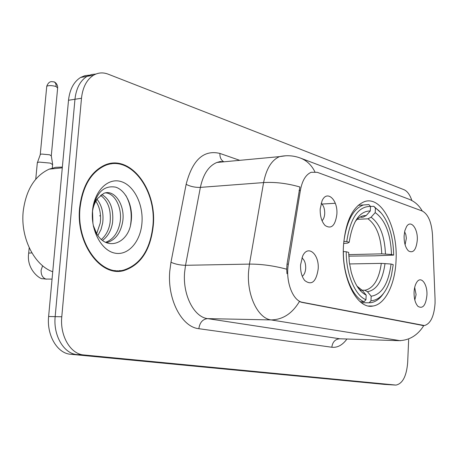 <?xml version="1.0" encoding="UTF-8"?>
<svg xmlns="http://www.w3.org/2000/svg" width="458" height="458" viewBox="0 0 458 458"><rect width="100%" height="100%" fill="white"/><g stroke="black" fill="none" stroke-linecap="round" stroke-linejoin="round"><path stroke-width="0.69" d="M396.044 260.596C398.048 228.05 381.737 195.698 364.66 201.554C352.671 206.426 345.607 221.18 343.466 245.826C341.279 278.538 357.257 309.682 372.955 306.036C385.293 304.37 395.162 284.115 396.044 260.596M320.194 208.928L322.06 200.822C326.932 189.394 338.056 199.865 336.865 214.287C335.267 225.725 331.334 229.458 325.071 225.473C321.642 221.683 320.016 216.17 320.194 208.928M322.031 220.693C323.588 219.262 324.476 216.932 324.711 213.697C324.791 208.837 323.594 205.379 321.127 203.329M404.099 235.893L404.855 230.677L406.527 226.63C410.797 219.285 418.04 228.599 417.284 240.129C416.202 249.891 413.276 253.492 408.507 250.944C405.485 247.852 404.013 242.837 404.099 235.893M405.09 244.755L406.355 238.303L405.84 234.628L404.614 231.702M300.574 264.821L302.652 256.085C307.89 244.194 319.438 254.219 318.178 269.064C316.135 281.956 311.635 285.763 304.679 280.485C301.713 276.621 300.345 271.399 300.574 264.821M302.257 276.26C304.244 274.834 305.389 272.201 305.692 268.365C305.784 263.321 304.518 259.841 301.896 257.923M414.078 292.147C414.307 287.842 415.24 284.481 416.883 282.059C421.131 275.544 427.606 284.241 426.925 295.238C425.768 305.434 422.791 309.144 417.982 306.368C415.28 303.379 413.975 298.639 414.078 292.147M414.811 299.979L416.093 294.608L414.685 287.418M435.054 299.022L435.06 303.276C434.11 316.306 430.572 323.732 424.446 325.546L302.532 302.332C292.799 301.038 285.288 281.218 288.368 264.134L300.379 190.362C302.183 180.612 305.789 174.584 311.2 172.282L317.28 172.317L422.219 211.001C428.15 214.161 431.573 222.13 432.489 234.908L435.054 299.022M153.253 225.788C157.123 189.446 129.975 153.424 104.516 165.212C90.592 171.945 82.297 186.131 79.635 207.783C75.673 243.553 100.834 277.445 123.837 270.604C140.715 265.056 150.516 250.12 153.253 225.788M111.139 163.918L108.941 163.764M121.193 270.644L119.584 271.216M423.324 325.564L301.633 302.326L299.406 301.536C292.215 313.575 282.769 319.701 271.067 319.919C257.888 318.407 246.725 295.164 248.568 271.623L249.455 264.1L263.59 182.582C266.31 168.733 271.628 160.077 279.546 156.619L285.844 155.766M89.447 75.152L84.89 75.656L80.579 77.459C73.767 81.793 69.742 89.396 68.505 100.268L48.617 316.495L55.166 316.633C53.134 335.594 63.96 353.822 77.144 354.601L390.073 384.743L77.144 354.601C63.96 353.822 53.134 335.594 55.166 316.633L74.963 99.26L55.166 316.633L61.784 316.776C59.763 335.84 70.584 354.166 83.751 354.944L396.004 385.086C402.651 383.638 406.544 376.127 407.672 362.553L408.656 339.59M95.905 74.047L91.337 74.539L87.02 76.349C80.213 80.7 76.194 88.337 74.963 99.26C76.194 88.337 80.213 80.7 87.02 76.349L91.337 74.539L95.905 74.047M286.977 273.707L286.702 269.195L287.029 264.157L299.898 186.984C287.252 183.349 275.149 181.883 263.59 182.582L200.381 187.385L185.536 265.302L184.591 272.487C182.616 294.952 194.02 317.148 207.611 318.619L339.756 338.777L398.294 340.66C408.971 340.62 417.467 335.594 423.793 325.586M411.856 200.478C409.899 194.719 407.282 191.123 404.013 189.704L108.105 74.144C102.998 72.209 98.138 72.57 93.524 75.227C86.728 79.595 82.721 87.266 81.49 98.247L61.784 316.776M115.25 271.09L117.322 270.707M48.617 316.495C46.579 335.348 57.41 353.484 70.606 354.263L384.451 384.399M113.086 270.752L115.273 270.535M80.047 207.886C76.12 243.29 101.041 276.838 123.815 270.048C140.497 264.547 150.195 249.765 152.903 225.702C156.733 189.738 129.877 154.1 104.693 165.739C90.896 172.397 82.68 186.44 80.047 207.886M62.357 167.078L55.699 167.319L49.178 169.151C34.694 175.889 26.043 189.904 23.221 211.195C20.295 237.628 34.218 265.325 52.733 271.743M92.533 211.138L92.928 223.493M97.056 199.327C101.916 205.487 103.794 213.365 102.684 222.966L100.995 229.555L97.88 235.509M95.882 201.176C99.844 207.348 101.292 214.653 100.228 223.098L96.672 233.654M101.733 194.45C110.12 199.39 113.739 208.722 112.588 222.433C111.328 230.334 107.985 236.322 102.563 240.41M100.537 195.331C108.071 200.759 111.26 209.838 110.097 222.571C109.015 229.635 106.124 235.269 101.424 239.471M92.424 211.745C93.14 205.768 94.932 201.302 97.794 198.348C94.972 201.932 93.186 206.438 92.43 211.871M97.794 198.348L103.743 193.402C114.317 188.707 125.498 205.161 122.652 221.895C120.62 232.887 115.565 239.729 107.487 242.419L106.388 242.654M105.443 192.887C114.895 193.081 122.389 207.869 120.122 222.033C118.193 232.612 113.366 239.379 105.649 242.316M93.22 225.284L96.73 233.752C107.224 252.066 128.824 243.038 131.08 222.073C133.484 206.627 126.053 190.448 115.742 187.167C103.869 185.089 96.163 192.635 92.631 209.81L92.51 210.863M141.946 223.023C143.52 204.434 133.948 185.147 120.843 181.494C107.773 177.555 94.136 191.158 92.499 210.932C90.667 230.655 101.499 250.618 114.849 253.125C128.183 255.93 140.554 241.652 141.946 223.023M93.426 226.315L96.386 234.977L93.38 226.092M109.021 164.319L106.829 164.348M125.83 195.44C130.673 204.228 132.248 214.041 130.553 224.884M343.798 241.355L346.746 241.601C350.37 218.002 358.293 206.277 370.522 206.438L370.299 210.943C359.49 211.069 352.454 221.523 349.185 242.305L347.57 243.129L343.615 243.49M360.956 217.281L363.022 217.178L366.148 215.592L370.299 210.943M370.516 206.478L373.791 206.3L375.428 208.144C380.163 210.915 384.165 215.958 387.428 223.269C391.43 232.584 393.502 243.198 393.645 255.112L391.493 254.493C390.674 233.849 385.247 219.892 375.211 212.621L371.077 217.235L367.969 218.804L357.2 219.313M348.715 254.631L381.76 253.841L391.493 254.493M393.645 255.112L374.827 255.827L348.778 256.125M343.374 251.505C343.202 275.121 352.683 297.454 364.11 301.736L365.959 299.738C355.093 295.519 346.111 274.262 346.219 251.751L343.323 251.505M360.154 301.707L364.11 301.736M370.522 206.438L368.879 204.583L363.423 204.966C353.192 208.842 346.689 220.968 343.906 241.349M381.056 212.878L373.791 206.3M346.219 251.751L348.664 252.421L349.351 262.445L351.189 271.96C354.584 284.12 359.582 291.838 366.182 295.124L365.959 299.738M349.185 242.305L346.746 241.601M375.211 212.621L375.428 208.144M366.182 295.124L362.444 290.567L357.143 286.376M370.963 300.809L371.18 296.223C381.766 294.574 388.39 283.846 391.058 264.031L393.21 264.621L391.493 275.132C387.336 291.391 380.495 299.95 370.963 300.809L369.119 302.79L371.186 302.629C375.749 301.828 379.814 298.828 383.386 293.63M369.119 302.79L361.419 302.727M359.982 290.24L364.774 290.257L367.448 291.7L371.18 296.223M391.058 264.031L381.314 263.379L349.563 263.94M358.774 288.746L359.438 289.107L359.049 289.107M37.275 163.225L37.459 162.516L39.245 162.092L50.38 163.122L52.687 164.691M40.184 154.861L40.356 154.369L41.649 154.054L49.67 154.798L51.336 155.972L52.596 164.079M300.379 190.362L299.063 190.454M288.368 264.134L287.029 264.157M302.532 302.332L301.633 302.326M422.786 325.489L421.967 325.466M346.958 339.012C342.487 345.114 337.443 347.862 331.821 347.244L198.841 328.695C199.762 322.501 202.682 319.14 207.611 318.619L271.067 319.919L400.435 340.729M198.841 328.695C181.757 327.109 167.21 299.418 169.758 271.262L170.966 262.274L186.137 184.334C192.469 159.853 203.724 149.554 219.92 153.43L239.711 160.334M314.881 171.773C311.526 165.063 306.694 160.495 300.391 158.056C293.67 155.56 286.719 155.079 279.546 156.619L216.949 162.453C208.756 165.825 203.232 174.132 200.381 187.385C195.154 187.54 190.408 186.52 186.137 184.334M300.391 158.056L408.857 199.173C414.593 201.388 419.064 205.333 422.265 211.018M286.702 269.195C273.661 265.726 261.249 264.026 249.455 264.1L185.536 265.302C180.24 265.211 175.385 264.197 170.966 262.274M83.751 354.944L70.606 354.263M395.346 385.064L384.056 384.376M81.49 98.247L68.505 100.268M224.592 161.743L216.949 162.453L220.201 161.542L223.681 161.829M223.504 161.6C220.962 159.934 219.766 157.214 219.92 153.43M331.821 347.244C332.542 341.983 335.193 339.16 339.756 338.777M381.76 253.841C380.947 236.677 376.35 224.998 367.969 218.804M356.988 286.124L362.444 290.567M366.148 215.592C362.158 215.34 358.5 217.35 355.168 221.62M385.47 253.967C384.651 235.939 379.854 223.693 371.077 217.235M367.448 291.7C376.711 290.143 382.573 280.748 385.029 263.516M364.454 290.24L365.684 290.109C373.911 287.716 379.121 278.808 381.314 263.379M57.697 87.472C57.405 82.623 53.265 81.467 54.027 81.896C55.532 82.577 56.214 84.117 56.082 86.516L57.634 88.079L51.313 155.56M52.057 279.099L45.863 279.059C42.571 277.8 40.985 274.834 41.105 270.174L42.623 265.755M28.654 253.497L28.688 253.125L31.9 252.885M46.699 86.86L46.756 86.241C48.84 85.297 51.949 85.388 56.082 86.516M99.993 215.855L99.626 215.873L99.987 215.798M321.963 204.056L335.296 203.278M422.94 325.512L422.116 325.495M368.61 305.99L372.955 306.036M93.524 75.227L80.579 77.459M119.04 270.678L123.837 270.604M105.981 242.477L107.487 242.419M49.178 169.151L62.288 167.834M103.016 165.905L104.693 165.739M358.219 205.258L363.423 204.966M359.868 290.109L364.774 290.257M46.481 279.168L42.72 278.676C41.449 280.05 26.049 270.357 28.688 253.125L29.203 247.732M35.747 179.21L37.338 162.59M54.027 81.896L51.473 81.616C51.393 81.73 48.663 81.226 46.756 86.241L40.264 154.432M52.218 168.847L52.596 164.771M40.356 154.369L37.459 162.516M99.981 215.718L99.626 215.873"/></g></svg>
